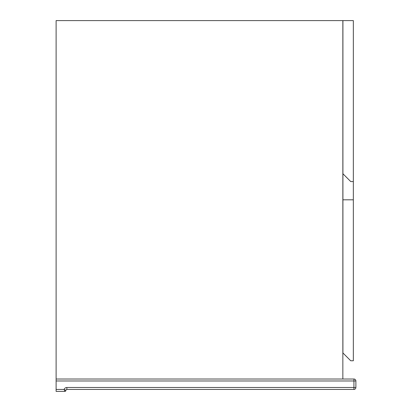 <?xml version="1.0" encoding="UTF-8"?>
<svg xmlns="http://www.w3.org/2000/svg" width="412" height="412" viewBox="0 0 412 412"><rect width="100%" height="100%" fill="white"/><g stroke="black" fill="none" stroke-linecap="round" stroke-linejoin="round"><path stroke-width="0.62" d="M342.851 379.019L342.851 20.6L56.114 20.6L56.114 379.019L353.929 379.019L353.929 380.971L56.114 380.971L56.114 379.019M353.341 199.81L353.341 20.6L342.918 20.6L342.918 352.95L350.736 360.773L353.341 360.773L353.341 199.81L342.918 199.81M342.918 173.74L350.736 181.563L353.341 181.563M353.929 389.443L66.868 389.443A0.978 0.978 0 0 0 65.889 390.422L64.102 389.443A2.93 2.93 0 0 1 66.868 387.491L353.929 387.491L353.929 380.971L355.886 380.971L355.886 387.491L353.929 387.491L353.929 389.443A1.957 1.957 0 0 0 355.886 387.491A1.957 1.957 0 0 1 353.929 389.443M66.868 387.491L66.868 389.443A0.978 0.978 0 0 0 65.889 390.422A0.978 0.978 0 0 1 64.916 391.4L56.114 391.4L56.114 380.971M355.886 380.971A1.957 1.957 0 0 0 353.929 379.019A1.957 1.957 0 0 1 355.886 380.971M65.889 390.422A0.978 0.978 0 0 1 64.916 391.4L64.102 389.443L56.114 389.443"/></g></svg>
